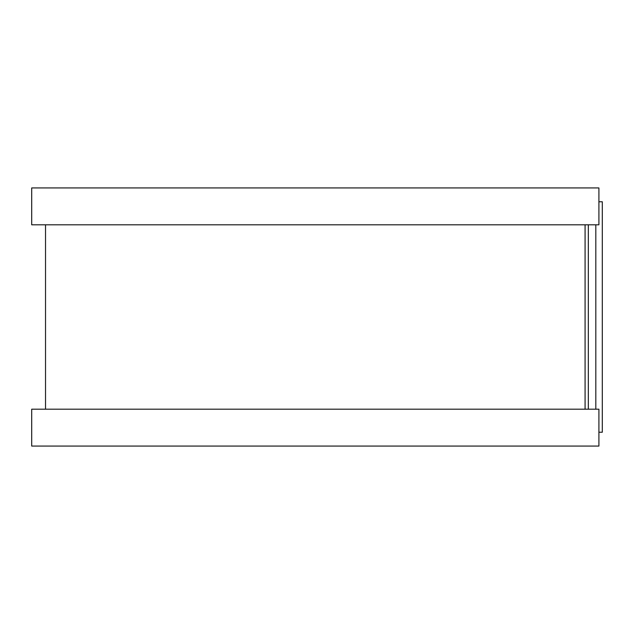 <?xml version="1.0" encoding="UTF-8"?>
<svg xmlns="http://www.w3.org/2000/svg" width="634" height="634" viewBox="0 0 634 634"><rect width="100%" height="100%" fill="white"/><g stroke="black" fill="none" stroke-linecap="round" stroke-linejoin="round"><path stroke-width="0.95" d="M598.908 201.763L602.3 201.763L602.3 432.237L598.908 432.237M585.079 224.808L585.079 409.192L585.079 224.808M598.908 187.933L598.908 224.808L31.7 224.808L31.7 187.933L598.908 187.933M598.908 409.192L598.908 446.067L31.7 446.067L31.7 409.192L598.908 409.192M588.32 224.808L588.32 409.192M595.817 224.808L595.817 409.192M45.529 224.808L45.529 409.192"/></g></svg>
